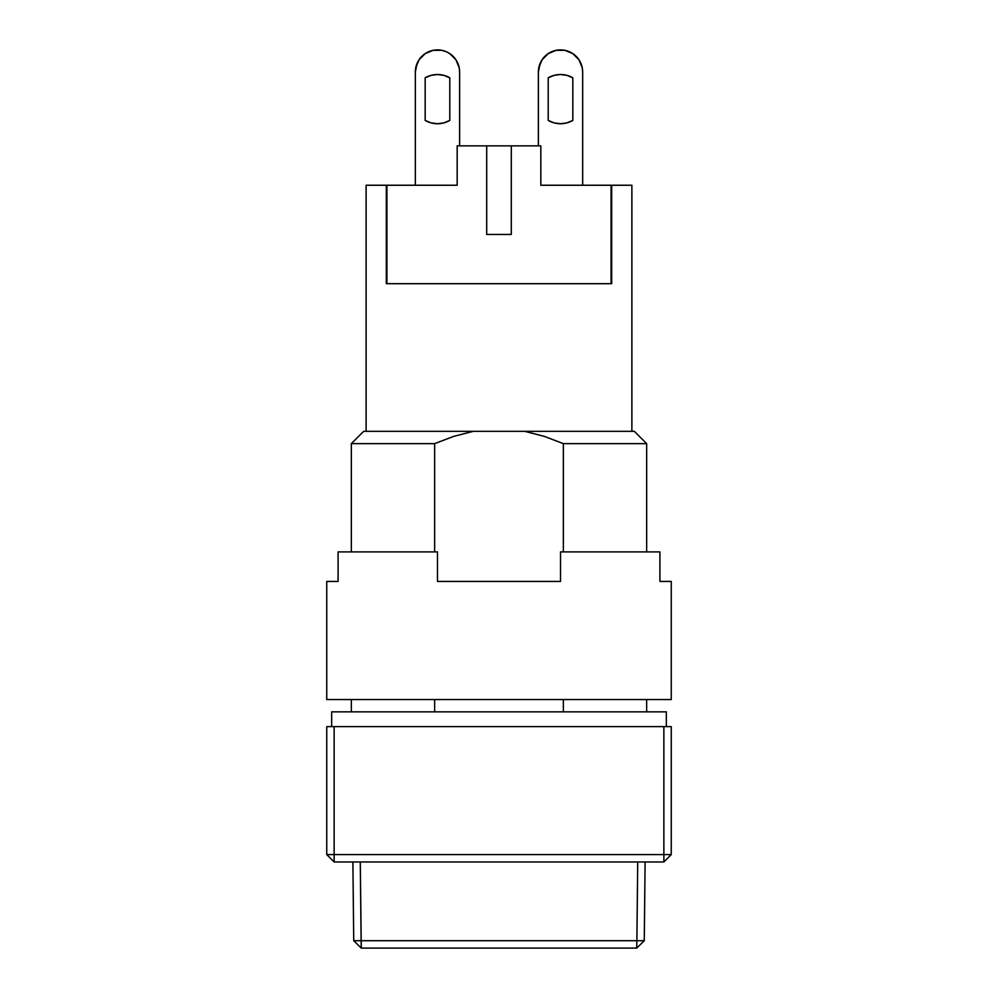 <?xml version="1.0" encoding="UTF-8"?>
<svg xmlns="http://www.w3.org/2000/svg" width="998" height="998" viewBox="0 0 998 998"><rect width="100%" height="100%" fill="white"/><g stroke="black" fill="none" stroke-linecap="round" stroke-linejoin="round"><path stroke-width="1.5" d="M646.654 443.636L646.654 551.906L646.654 443.636L634.341 431.323L646.654 443.636L563.359 443.636L544.372 436.4L524.686 431.323L473.314 431.323L634.341 431.323L524.686 431.323L544.372 436.4L563.359 443.636L646.654 443.636M646.654 699.561L646.654 711.861L646.654 699.561M666.34 726.631L666.34 711.861L331.66 711.861L331.66 726.631L331.66 711.861L666.34 711.861L666.34 726.631M386.313 283.682L386.313 185.241L366.116 185.241L366.116 431.323L366.116 185.241L386.313 185.241L386.313 283.682L611.687 283.682L386.313 283.682M611.687 185.241L611.687 283.682L611.687 185.241L631.884 185.241L611.687 185.241M631.884 431.323L631.884 185.241L631.884 431.323M334.13 854.587L326.745 854.587L334.13 861.973L334.13 854.587L334.13 861.973L663.87 861.973L671.255 854.587L663.87 854.587L663.87 861.973L334.13 861.973L326.745 854.587L326.745 726.631L334.13 726.631L334.13 854.587L326.745 854.587L326.745 726.631L671.255 726.631L671.255 854.587L334.13 854.587L334.13 726.631L663.87 726.631L663.87 854.587L663.87 726.631L671.255 726.631L671.255 854.587L663.87 861.973L663.87 854.587L334.13 854.587M363.659 431.323L473.314 431.323L363.659 431.323L351.346 443.636L434.641 443.636L453.628 436.4L473.314 431.323L453.628 436.4L434.641 443.636L351.346 443.636L351.346 551.906M434.641 711.861L434.641 699.561L434.641 711.861M434.641 551.906L434.641 443.636L434.641 551.906M473.314 431.323L453.628 436.4M563.359 711.861L563.359 699.561L563.359 711.861M563.359 551.906L563.359 443.636L563.359 551.906M353.729 940.715L361.276 948.1L361.114 940.715L353.729 940.715L636.886 940.715L636.724 948.1L644.271 940.715L636.886 940.715L636.724 948.1L361.276 948.1L636.724 948.1L644.271 940.715L645.107 861.973L644.271 940.715L361.114 940.715L360.278 861.973L361.276 948.1L353.729 940.715L352.893 861.973L353.729 940.715M637.722 861.973L636.886 940.715L637.722 861.973M566.889 75.349L572.827 77.807L572.827 120.434A24.613 24.613 0 0 1 560.527 123.727L566.889 122.891L572.827 120.434L566.889 122.891L572.827 120.434L566.889 122.891L572.827 120.434L572.827 77.807L566.889 75.349L572.827 77.807L566.889 75.349L572.827 77.807L566.889 75.349L560.527 74.513L554.152 75.349L548.214 77.807L554.152 75.349L548.214 77.807L554.152 75.349L548.214 77.807L548.214 120.434L554.152 122.891L548.214 120.434L554.152 122.891L548.214 120.434L548.214 77.807L554.152 75.349M449.786 120.434A24.613 24.613 0 0 1 425.173 120.434L425.173 77.807A24.613 24.613 0 0 1 449.786 77.807L449.786 120.434L443.848 122.891L449.786 120.434L443.848 122.891L449.786 120.434L443.848 122.891L449.786 120.434L449.786 77.807L443.848 75.349L449.786 77.807M486.7 145.87L540.829 145.87L511.3 145.87L511.3 234.468L486.7 234.468L486.7 145.87L511.3 145.87L511.3 234.468L486.7 234.468L486.7 145.87L457.171 145.87L486.7 145.87M540.829 185.241L540.829 145.87L540.829 185.241L611.075 185.241L540.829 185.241M611.075 283.682L611.075 185.241L611.075 283.682L386.925 283.682L611.075 283.682M386.925 185.241L457.171 185.241L457.171 145.87L457.171 185.241L386.925 185.241L386.925 283.682L386.925 185.241L398.339 185.241M415.754 67.727L419.06 59.743L415.754 67.727L417.014 63.573L415.33 72.043L415.33 185.241L415.33 72.043A22.143 22.143 0 0 1 437.473 49.9A22.143 22.143 0 0 1 459.629 72.043L459.629 145.87L459.629 72.043L459.205 67.727L459.629 72.043L459.205 67.727L455.899 59.743L459.205 67.727L457.945 63.573M431.111 122.891L425.173 120.434L431.111 122.891L425.173 120.434L431.111 122.891L425.173 120.434L431.111 122.891L437.473 123.727L443.848 122.891M425.173 77.807L431.111 75.349L425.173 77.807L431.111 75.349L425.173 77.807L431.111 75.349L425.173 77.807L425.173 120.434M417.014 63.573L419.06 59.743L425.173 53.63L433.157 50.324L441.802 50.324L445.956 51.584L449.786 53.63L455.899 59.743M443.848 75.349L437.473 74.513L431.111 75.349M580.986 63.573L578.94 59.743L582.246 67.727L582.67 72.043L582.67 185.241L582.67 72.043A22.143 22.143 0 0 0 560.527 49.9A22.143 22.143 0 0 0 538.371 72.043L538.371 145.87L538.371 72.043L540.055 63.573L538.795 67.727L542.101 59.743L548.214 53.63L556.198 50.324L564.843 50.324L572.827 53.63L578.94 59.743L582.246 67.727L578.94 59.743M540.055 63.573L542.101 59.743L538.795 67.727M552.044 51.584L556.198 50.324L552.044 51.584M599.661 185.241L611.075 185.241M572.827 53.63L576.183 56.387M548.214 120.434L554.152 122.891L560.527 123.727A24.613 24.613 0 0 1 548.214 120.434L554.152 122.891M572.827 120.434L566.889 122.891M548.214 77.807A24.613 24.613 0 0 1 572.827 77.807M338.097 551.906L338.097 581.435L326.745 581.435L326.745 699.561L671.255 699.561L671.255 581.435L659.903 581.435L659.903 551.906L560.527 551.906L560.527 581.435L437.473 581.435L437.473 551.906L338.097 551.906L338.097 581.435L326.745 581.435L326.745 699.561L671.255 699.561L671.255 581.435L659.903 581.435L659.903 551.906L560.527 551.906L560.527 581.435L437.473 581.435L437.473 551.906L338.097 551.906M351.346 699.561L351.346 711.861"/></g></svg>
